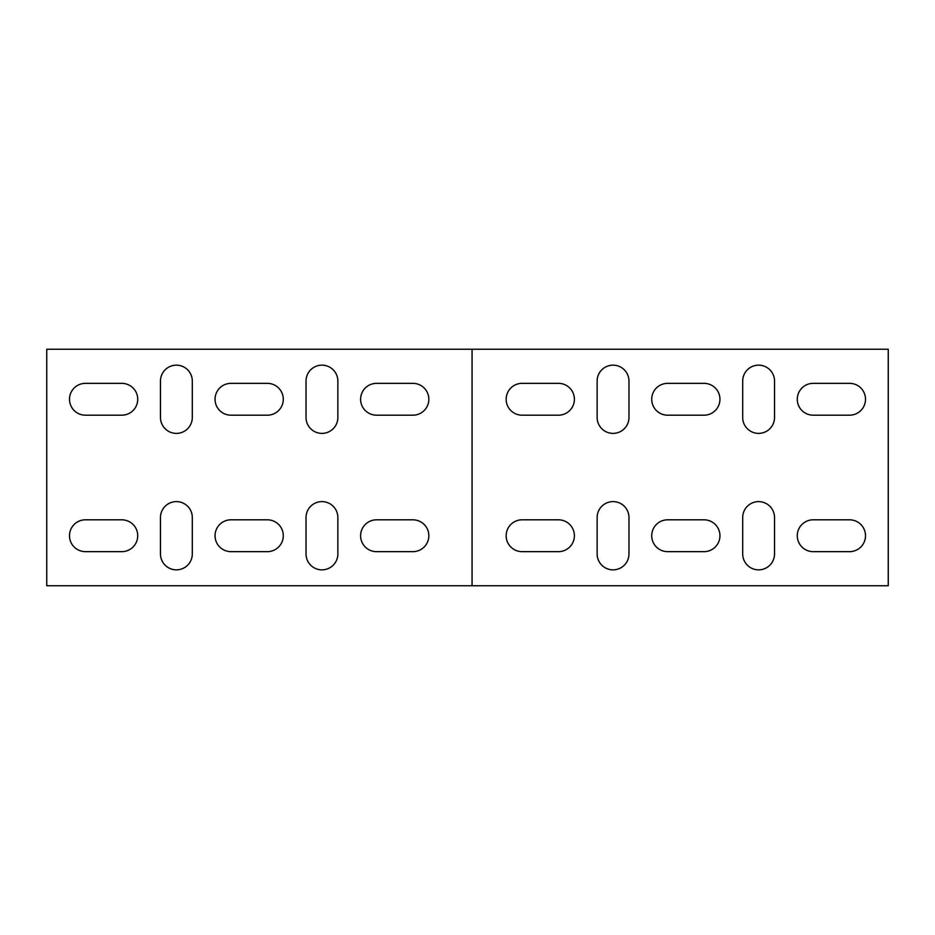 <?xml version="1.0" encoding="UTF-8"?>
<svg xmlns="http://www.w3.org/2000/svg" width="935" height="935" viewBox="0 0 935 935"><rect width="100%" height="100%" fill="white"/><g stroke="black" fill="none" stroke-linecap="round" stroke-linejoin="round"><path stroke-width="1.4" d="M628.974 517.534A15.918 15.918 0 0 0 613.056 501.616A15.918 15.918 0 0 0 597.138 517.534L597.138 553.929A15.918 15.918 0 0 0 613.056 569.847A15.918 15.918 0 0 0 628.974 553.929L628.974 517.534M774.531 381.071L774.531 417.466A15.918 15.918 0 0 1 758.612 433.384A15.918 15.918 0 0 1 742.694 417.466L742.694 381.071A15.918 15.918 0 0 1 758.612 365.153A15.918 15.918 0 0 1 774.531 381.071M628.974 381.071L628.974 417.466A15.918 15.918 0 0 1 613.056 433.384A15.918 15.918 0 0 1 597.138 417.466L597.138 381.071A15.918 15.918 0 0 1 613.056 365.153A15.918 15.918 0 0 1 628.974 381.071M813.193 551.65L849.588 551.65A15.918 15.918 0 0 0 865.506 535.732A15.918 15.918 0 0 0 849.588 519.813L813.193 519.813A15.918 15.918 0 0 0 797.274 535.732A15.918 15.918 0 0 0 813.193 551.65M704.032 383.35L667.637 383.35A15.918 15.918 0 0 0 651.718 399.268A15.918 15.918 0 0 0 667.637 415.187L704.032 415.187A15.918 15.918 0 0 0 719.95 399.268A15.918 15.918 0 0 0 704.032 383.35M667.637 551.65L704.032 551.65A15.918 15.918 0 0 0 719.95 535.732A15.918 15.918 0 0 0 704.032 519.813L667.637 519.813A15.918 15.918 0 0 0 651.718 535.732A15.918 15.918 0 0 0 667.637 551.65M558.475 383.35L522.081 383.35A15.918 15.918 0 0 0 506.162 399.268A15.918 15.918 0 0 0 522.081 415.187L558.475 415.187A15.918 15.918 0 0 0 574.394 399.268A15.918 15.918 0 0 0 558.475 383.35M522.081 551.65L558.475 551.65A15.918 15.918 0 0 0 574.394 535.732A15.918 15.918 0 0 0 558.475 519.813L522.081 519.813A15.918 15.918 0 0 0 506.162 535.732A15.918 15.918 0 0 0 522.081 551.65M849.588 383.35L813.193 383.35A15.918 15.918 0 0 0 797.274 399.268A15.918 15.918 0 0 0 813.193 415.187L849.588 415.187A15.918 15.918 0 0 0 865.506 399.268A15.918 15.918 0 0 0 849.588 383.35M472.046 349.234L888.25 349.234L888.25 585.766L472.046 585.766L472.046 349.234L46.75 349.234L46.75 585.766L472.046 585.766M774.531 517.534A15.918 15.918 0 0 0 758.612 501.616A15.918 15.918 0 0 0 742.694 517.534L742.694 553.929A15.918 15.918 0 0 0 758.612 569.847A15.918 15.918 0 0 0 774.531 553.929L774.531 517.534M192.306 553.929A15.918 15.918 0 0 1 176.388 569.847A15.918 15.918 0 0 1 160.469 553.929L160.469 517.534A15.918 15.918 0 0 1 176.388 501.616A15.918 15.918 0 0 1 192.306 517.534L192.306 553.929M306.025 381.071L306.025 417.466A15.918 15.918 0 0 0 321.944 433.384A15.918 15.918 0 0 0 337.862 417.466L337.862 381.071A15.918 15.918 0 0 0 321.944 365.153A15.918 15.918 0 0 0 306.025 381.071M160.469 381.071L160.469 417.466A15.918 15.918 0 0 0 176.388 433.384A15.918 15.918 0 0 0 192.306 417.466L192.306 381.071A15.918 15.918 0 0 0 176.388 365.153A15.918 15.918 0 0 0 160.469 381.071M121.807 383.35L85.412 383.35A15.918 15.918 0 0 0 69.494 399.268A15.918 15.918 0 0 0 85.412 415.187L121.807 415.187A15.918 15.918 0 0 0 137.726 399.268A15.918 15.918 0 0 0 121.807 383.35M412.919 383.35L376.524 383.35A15.918 15.918 0 0 0 360.606 399.268A15.918 15.918 0 0 0 376.524 415.187L412.919 415.187A15.918 15.918 0 0 0 428.838 399.268A15.918 15.918 0 0 0 412.919 383.35M376.524 551.65L412.919 551.65A15.918 15.918 0 0 0 428.838 535.732A15.918 15.918 0 0 0 412.919 519.813L376.524 519.813A15.918 15.918 0 0 0 360.606 535.732A15.918 15.918 0 0 0 376.524 551.65M267.363 383.35L230.968 383.35A15.918 15.918 0 0 0 215.05 399.268A15.918 15.918 0 0 0 230.968 415.187L267.363 415.187A15.918 15.918 0 0 0 283.282 399.268A15.918 15.918 0 0 0 267.363 383.35M230.968 551.65L267.363 551.65A15.918 15.918 0 0 0 283.282 535.732A15.918 15.918 0 0 0 267.363 519.813L230.968 519.813A15.918 15.918 0 0 0 215.05 535.732A15.918 15.918 0 0 0 230.968 551.65M85.412 551.65L121.807 551.65A15.918 15.918 0 0 0 137.726 535.732A15.918 15.918 0 0 0 121.807 519.813L85.412 519.813A15.918 15.918 0 0 0 69.494 535.732A15.918 15.918 0 0 0 85.412 551.65M337.862 553.929A15.918 15.918 0 0 1 321.944 569.847A15.918 15.918 0 0 1 306.025 553.929L306.025 517.534A15.918 15.918 0 0 1 321.944 501.616A15.918 15.918 0 0 1 337.862 517.534L337.862 553.929M472.093 585.766L472.093 349.234"/></g></svg>
